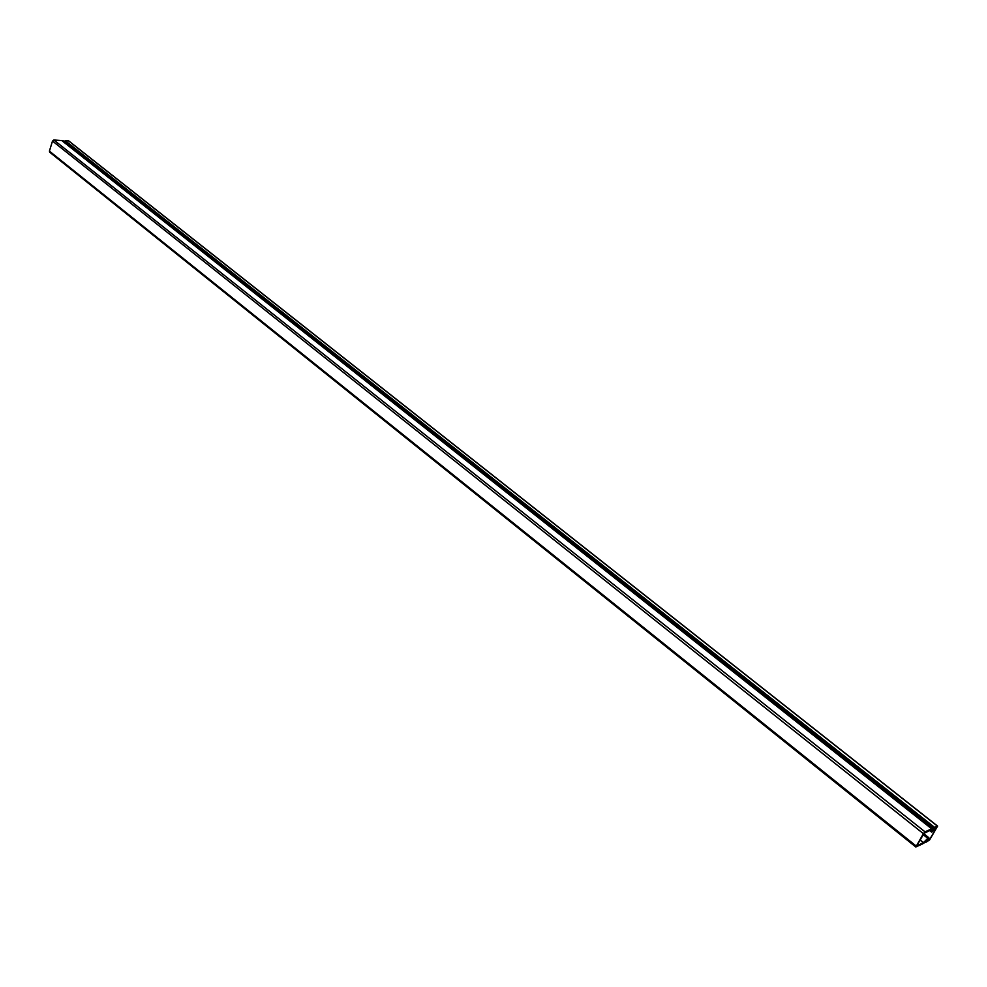 <?xml version="1.0" encoding="UTF-8"?>
<svg xmlns="http://www.w3.org/2000/svg" width="987" height="987" viewBox="0 0 987 987"><rect width="100%" height="100%" fill="white"/><g stroke="black" fill="none" stroke-linecap="round" stroke-linejoin="round"><path stroke-width="1.48" d="M932.678 828.34L62.613 141.03M932.715 828.377L932.37 830.178L934.294 828.019L937.07 826.946L929.236 840.097L926.028 841.812L926.559 840.344L923.647 843.367L925.966 841.121L925.732 842.404L929.594 839.925L937.613 826.107L934.652 827.414L932.838 829.438L932.715 828.377M68.979 141.215L937.428 826.131M64.217 141.573L65.241 140.672L68.547 140.882M927.891 840.184L926.374 841.627L927.632 839.049L922.722 843.823L915.825 846.982L923.388 833.657L925.066 831.868L931.654 828.809L932.407 830.931L935.454 827.488L932.308 831.77L931.531 832.09L931 829.894L924.054 833.349L916.701 845.884L923.363 842.75L928.088 838.074L928.866 837.741L927.669 839.999M50.066 152.319L49.412 151.134L52.496 141.067L53.853 139.994L62.082 140.61L931.839 828.759M65.241 140.672L934.652 827.414M64.451 141.178L933.739 828.315M932.197 828.932L62.563 140.956M928.138 839.221L929.236 840.097M928.878 840.48L927.866 839.678M923.388 833.657L52.496 141.067M49.412 151.134L916.096 845.97M923.363 842.75L920.057 840.11M61.663 140.462L931.654 828.809M925.066 831.868L53.853 139.994M920.155 839.937L923.524 842.627M927.768 838.321L923.252 834.718M931.506 832.041L929.606 830.548M928.088 838.074L923.45 834.385M928.742 837.753L923.783 833.818M62.934 140.561L932.703 828.352M68.806 140.968L937.613 826.107M915.813 846.982L49.646 152.171M931.938 828.784L62.082 140.61M931.531 832.09L929.594 830.56M928.866 837.741L923.832 833.744"/></g></svg>
